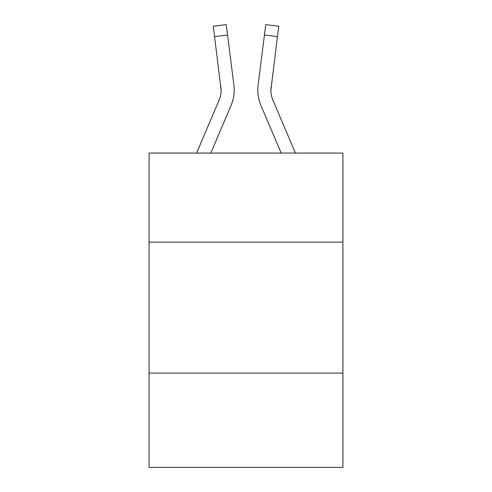 <?xml version="1.0" encoding="UTF-8"?>
<svg xmlns="http://www.w3.org/2000/svg" width="492" height="492" viewBox="0 0 492 492"><rect width="100%" height="100%" fill="white"/><g stroke="black" fill="none" stroke-linecap="round" stroke-linejoin="round"><path stroke-width="0.74" d="M342.924 242.125L342.924 153.061L149.076 153.061L149.076 242.125L342.924 242.125L342.924 467.4L149.076 467.4L149.076 242.125M342.924 373.096L149.076 373.096M210.81 153.061L231.074 105.479A39.292 39.292 0 0 0 233.903 85.159L227.562 34.993L214.567 36.636L213.257 26.242L226.252 24.6L227.562 34.993M234.167 92.004L234.21 90.067L234.167 92.004M233.706 83.591L233.903 85.159M281.19 153.061L260.926 105.479A39.292 39.292 0 0 1 258.097 85.159L265.748 24.6L278.743 26.242L277.433 36.636L264.438 34.993M295.421 153.061L272.98 100.35A26.193 26.193 0 0 1 270.883 90.134L277.433 36.636M270.914 91.364L271.092 86.801A26.193 26.193 0 0 0 272.98 100.35A26.193 26.193 0 0 1 270.883 90.134A26.193 26.193 0 0 0 272.98 100.35A26.193 26.193 0 0 1 270.883 90.134A26.193 26.193 0 0 0 272.98 100.35A26.193 26.193 0 0 1 270.883 90.134A26.193 26.193 0 0 0 272.98 100.35A26.193 26.193 0 0 1 270.883 90.134A26.193 26.193 0 0 0 272.98 100.35A26.193 26.193 0 0 1 270.883 90.134A26.193 26.193 0 0 0 272.98 100.35A26.193 26.193 0 0 1 270.883 90.134A26.193 26.193 0 0 0 272.98 100.35A26.193 26.193 0 0 1 270.883 90.134A26.193 26.193 0 0 0 272.98 100.35A26.193 26.193 0 0 1 270.883 90.134A26.193 26.193 0 0 0 272.98 100.35A26.193 26.193 0 0 1 270.883 90.134A26.193 26.193 0 0 0 272.98 100.35A26.193 26.193 0 0 1 270.883 90.134A26.193 26.193 0 0 0 272.98 100.35A26.193 26.193 0 0 1 270.883 90.134A26.193 26.193 0 0 0 272.98 100.35A26.193 26.193 0 0 1 270.883 90.134A26.193 26.193 0 0 0 272.98 100.35A26.193 26.193 0 0 1 270.883 90.134A26.193 26.193 0 0 0 272.98 100.35A26.193 26.193 0 0 1 270.883 90.134A26.193 26.193 0 0 0 272.98 100.35A26.193 26.193 0 0 1 270.883 90.134A26.193 26.193 0 0 0 272.98 100.35M196.579 153.061L219.02 100.35A26.193 26.193 0 0 0 221.117 90.141L214.567 36.636M219.02 100.35A26.193 26.193 0 0 0 221.117 90.141A26.193 26.193 0 0 1 219.02 100.35A26.193 26.193 0 0 0 220.908 86.801L221.117 90.134M257.833 92.004L257.79 90.067M258.097 85.159L258.294 83.591"/></g></svg>
